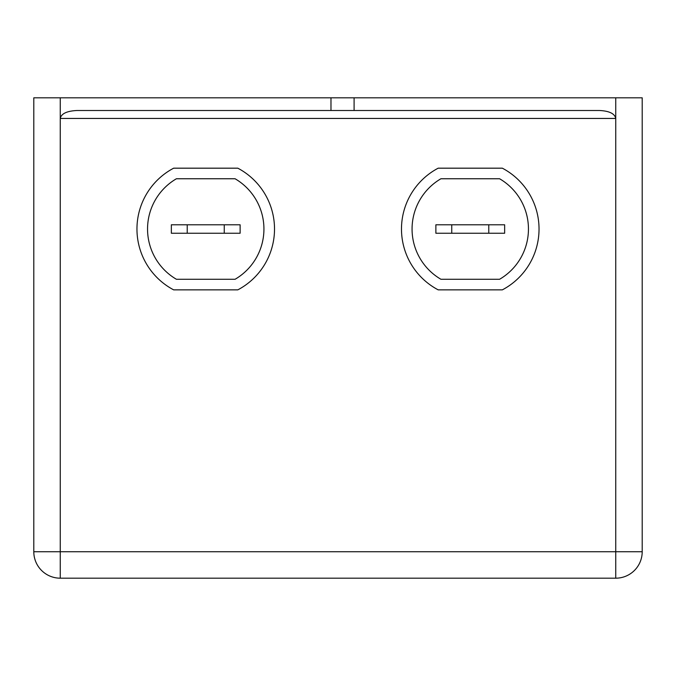 <?xml version="1.0" encoding="UTF-8"?>
<svg xmlns="http://www.w3.org/2000/svg" width="676" height="676" viewBox="0 0 676 676"><rect width="100%" height="100%" fill="white"/><g stroke="black" fill="none" stroke-linecap="round" stroke-linejoin="round"><path stroke-width="1.01" d="M147.545 229.02A58.195 58.195 0 0 0 176.402 279.272L235.079 279.272A58.195 58.195 0 0 0 235.079 178.76L176.402 178.76A58.195 58.195 0 0 0 147.545 229.02M274.515 229.02A68.775 68.775 0 0 0 237.808 168.18L173.664 168.18A68.775 68.775 0 0 0 173.664 289.86L237.808 289.86A68.775 68.775 0 0 0 274.515 229.02M412.064 229.02A58.195 58.195 0 0 0 440.921 279.272L499.598 279.272A58.195 58.195 0 0 0 499.598 178.76L440.921 178.76A58.195 58.195 0 0 0 412.064 229.02M539.034 229.02A68.775 68.775 0 0 0 502.336 168.18L438.192 168.18A68.775 68.775 0 0 0 438.192 289.86L502.336 289.86A68.775 68.775 0 0 0 539.034 229.02M354.097 97.817L354.097 110.509L599.68 110.509C609.372 111.016 614.729 113.661 615.751 118.444L60.248 118.444L60.248 551.734L33.8 551.734L33.8 97.817L642.2 97.817L642.2 551.734A26.448 26.448 0 0 1 615.751 578.183L60.248 578.183A26.448 26.448 0 0 1 33.8 551.734A26.448 26.448 0 0 0 60.248 578.183L60.248 551.734L615.751 551.734L615.751 97.817M451.745 233.245L488.773 233.245L488.773 224.787L451.745 224.787L451.745 233.245L435.876 233.245L435.876 224.787L451.745 224.787M488.773 224.787L504.651 224.787L504.651 233.245L488.773 233.245M224.255 224.787L240.124 224.787L240.124 233.245L224.255 233.245L224.255 224.787L187.227 224.787L187.227 233.245L224.255 233.245M187.227 233.245L171.349 233.245L171.349 224.787L187.227 224.787M354.097 110.509L76.861 110.509C66.848 111.016 61.305 113.661 60.248 118.444L60.248 97.817M330.978 110.509L330.978 97.817M615.751 578.183A26.448 26.448 0 0 0 642.2 551.734L615.751 551.734L615.751 578.183"/></g></svg>
